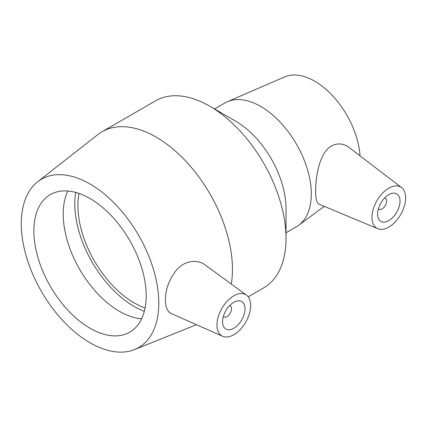 <?xml version="1.0" encoding="UTF-8"?>
<svg xmlns="http://www.w3.org/2000/svg" width="427" height="427" viewBox="0 0 427 427"><rect width="100%" height="100%" fill="white"/><g stroke="black" fill="none" stroke-linecap="round" stroke-linejoin="round"><path stroke-width="0.64" d="M229.625 305.641A6.352 3.667 -60 0 1 230.238 305.881A6.352 3.667 -60 0 1 230.238 313.215A6.352 3.667 -60 0 1 223.887 316.887A6.352 3.667 -60 0 1 223.374 316.476M384.626 197.995A6.352 3.667 -60 0 1 385.239 198.235A6.352 3.667 -60 0 1 385.239 205.574A6.352 3.667 -60 0 1 378.888 209.241A6.352 3.667 -60 0 1 378.375 208.83M245.034 308.79A15.884 9.17 -60 0 1 238.101 324.776A15.884 9.17 -60 0 1 225.856 329.03A15.884 9.17 -60 0 1 225.856 310.691A15.884 9.17 -60 0 1 241.741 301.521A15.884 9.17 -60 0 1 245.034 308.79M250.649 305.545A23.827 13.755 -60 0 1 233.067 335.136A23.827 13.755 -60 0 1 222.648 336.295A23.827 13.755 -60 0 1 221.885 308.395A23.827 13.755 -60 0 1 246.427 295.105A23.827 13.755 -60 0 1 250.649 305.545M222.648 336.295L171.478 313.648C167.469 311.71 165.452 307.178 165.425 300.037C165.441 289.426 169.14 279.407 176.527 269.981C184.587 260.486 197.386 259.066 204.891 264.788M377.569 214.114A15.884 9.17 -60 0 1 384.503 198.128A15.884 9.17 -60 0 1 396.742 193.874A15.884 9.17 -60 0 1 396.742 212.214A15.884 9.17 -60 0 1 380.857 221.383A15.884 9.17 -60 0 1 377.569 214.114M405.65 197.898A23.827 13.755 -60 0 1 395.824 221.261A23.827 13.755 -60 0 1 377.81 228.717A23.827 13.755 -60 0 1 373.171 209.395A23.827 13.755 -60 0 1 389.707 187.683A23.827 13.755 -60 0 1 401.567 187.56A23.827 13.755 -60 0 1 405.65 197.898M377.81 228.717L319.3 204.309C316.818 203.193 315.585 198.758 315.606 191.008C315.74 176.372 319.391 153.362 330.957 146.215C337.282 142.842 343.281 143.242 348.96 147.406L401.567 187.56M248.167 296.818L263.656 287.878A108.015 62.363 -120 0 0 286.031 238.431L286.031 208.6A71.48 41.27 -120 0 0 235.485 121.054L209.652 106.142A108.015 62.363 -120 0 0 155.647 100.793L102.069 131.724A108.015 62.363 -120 0 0 97.836 134.585L37.613 181.785A97.212 56.124 -120 0 0 41.424 291.46A97.212 56.124 -120 0 0 134.5 349.596A97.212 56.124 -120 0 0 158.769 303.085A97.212 56.124 -120 0 0 113.715 202.558A97.212 56.124 -120 0 0 37.613 181.785M286.031 232.774L296.498 226.732A71.48 41.27 -120 0 0 298.788 225.226A71.48 41.27 -120 0 0 311.299 194.013A71.48 41.27 -120 0 0 281.639 123.734A71.48 41.27 -120 0 0 227.468 101.695A71.48 41.27 -120 0 0 225.018 102.923L214.551 108.97M286.031 238.431A108.015 62.363 -120 0 0 209.652 106.142M231.285 284.051A108.015 62.363 -120 0 0 232.453 269.362A108.015 62.363 -120 0 0 185.302 160.664A108.015 62.363 -120 0 0 102.069 131.724M146.194 295.82A79.422 45.854 -120 0 0 111.522 215.891A79.422 45.854 -120 0 0 50.322 194.616A79.422 45.854 -120 0 0 50.322 286.325A79.422 45.854 -120 0 0 129.744 332.179A79.422 45.854 -120 0 0 146.194 295.82M67.808 191.013A79.422 45.854 -120 0 0 79.673 269.378A79.422 45.854 -120 0 0 141.609 318.836M75.675 192.417A83.836 48.4 -120 0 0 144.326 311.32M78.995 193.442A79.422 45.854 -120 0 0 145.095 307.931M360.025 155.855A64.333 37.144 -120 0 0 331.859 94.991A64.333 37.144 -120 0 0 284.708 76.881L227.468 101.695M230.238 305.881L229.699 305.572M223.887 316.887L223.342 316.572M246.427 295.105L204.896 264.788M385.239 198.235L384.7 197.925M378.888 209.241L378.343 208.926M134.5 349.596L196.425 324.691M324.221 206.364L298.788 225.226"/></g></svg>
